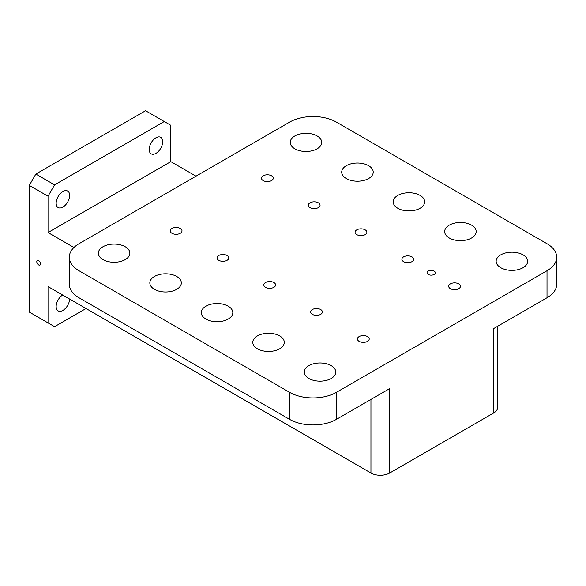 <?xml version="1.0" encoding="UTF-8"?>
<svg xmlns="http://www.w3.org/2000/svg" width="586" height="586" viewBox="0 0 586 586"><rect width="100%" height="100%" fill="white"/><g stroke="black" fill="none" stroke-linecap="round" stroke-linejoin="round"><path stroke-width="0.88" d="M62.629 295.022A9.53 5.501 120 0 0 56.622 303.431A9.53 5.501 120 0 0 58.139 310.888A9.53 5.501 120 0 0 62.9 310.419A9.53 5.501 120 0 0 69.639 299.065M62.9 191.527A9.53 5.501 -60 0 1 67.668 191.058A9.53 5.501 -60 0 1 69.126 198.691A9.53 5.501 -60 0 1 62.9 207.092A9.53 5.501 -60 0 1 58.139 207.561A9.53 5.501 -60 0 1 56.674 199.929A9.53 5.501 -60 0 1 62.9 191.527M155.942 137.813A9.53 5.501 -60 0 1 160.711 137.336A9.53 5.501 -60 0 1 162.168 144.976A9.53 5.501 -60 0 1 155.942 153.378A9.53 5.501 -60 0 1 151.173 153.847A9.53 5.501 -60 0 1 149.716 146.214A9.53 5.501 -60 0 1 155.942 137.813M428.249 274.468A4.139 2.388 180 0 1 427.04 272.776A4.139 2.388 180 0 1 429.597 270.571A4.139 2.388 180 0 1 434.101 271.091A4.139 2.388 180 0 1 435.31 272.776A4.139 2.388 180 0 1 432.761 274.981A4.139 2.388 180 0 1 428.249 274.468M331.163 365.642A15.749 9.098 0 0 0 313.993 363.672A15.749 9.098 0 0 0 304.273 372.073A15.749 9.098 0 0 0 308.888 378.505A15.749 9.098 0 0 0 326.05 380.475A15.749 9.098 0 0 0 335.778 372.073A15.749 9.098 0 0 0 331.163 365.642M523.049 254.866A15.749 9.098 0 0 0 505.879 252.888A15.749 9.098 0 0 0 496.152 261.29A15.749 9.098 0 0 0 500.766 267.721A15.749 9.098 0 0 0 517.936 269.692A15.749 9.098 0 0 0 527.656 261.29A15.749 9.098 0 0 0 523.049 254.866M279.683 335.925A15.749 9.098 0 0 0 262.513 333.954A15.749 9.098 0 0 0 252.793 342.356A15.749 9.098 0 0 0 257.408 348.787A15.749 9.098 0 0 0 274.57 350.758A15.749 9.098 0 0 0 284.298 342.356A15.749 9.098 0 0 0 279.683 335.925M471.562 225.141A15.749 9.098 0 0 0 454.399 223.171A15.749 9.098 0 0 0 444.671 231.573A15.749 9.098 0 0 0 449.286 238.004A15.749 9.098 0 0 0 466.456 239.974A15.749 9.098 0 0 0 476.176 231.573A15.749 9.098 0 0 0 471.562 225.141M228.203 306.2A15.749 9.098 0 0 0 211.033 304.229A15.749 9.098 0 0 0 201.313 312.631A15.749 9.098 0 0 0 205.928 319.062A15.749 9.098 0 0 0 223.09 321.033A15.749 9.098 0 0 0 232.818 312.631A15.749 9.098 0 0 0 228.203 306.2M420.081 195.416A15.749 9.098 0 0 0 402.919 193.446A15.749 9.098 0 0 0 393.191 201.848A15.749 9.098 0 0 0 397.806 208.279A15.749 9.098 0 0 0 414.976 210.249A15.749 9.098 0 0 0 424.696 201.848A15.749 9.098 0 0 0 420.081 195.416M176.723 276.482A15.749 9.098 0 0 0 159.553 274.504A15.749 9.098 0 0 0 149.833 282.906A15.749 9.098 0 0 0 154.448 289.338A15.749 9.098 0 0 0 171.61 291.308A15.749 9.098 0 0 0 181.338 282.906A15.749 9.098 0 0 0 176.723 276.482M368.601 165.699A15.749 9.098 0 0 0 351.439 163.728A15.749 9.098 0 0 0 341.711 172.13A15.749 9.098 0 0 0 346.326 178.562A15.749 9.098 0 0 0 363.496 180.532A15.749 9.098 0 0 0 373.216 172.13A15.749 9.098 0 0 0 368.601 165.699M125.243 246.757A15.749 9.098 0 0 0 108.073 244.787A15.749 9.098 0 0 0 98.353 253.189A15.749 9.098 0 0 0 102.968 259.62A15.749 9.098 0 0 0 120.13 261.59A15.749 9.098 0 0 0 129.858 253.189A15.749 9.098 0 0 0 125.243 246.757M317.121 135.974A15.749 9.098 0 0 0 299.959 134.004A15.749 9.098 0 0 0 290.231 142.405A15.749 9.098 0 0 0 294.846 148.837A15.749 9.098 0 0 0 312.016 150.807A15.749 9.098 0 0 0 321.736 142.405A15.749 9.098 0 0 0 317.121 135.974M367.481 336.569A5.889 3.399 0 0 0 361.064 335.837A5.889 3.399 0 0 0 357.423 338.979A5.889 3.399 0 0 0 359.152 341.382A5.889 3.399 0 0 0 365.569 342.121A5.889 3.399 0 0 0 369.209 338.979A5.889 3.399 0 0 0 367.481 336.569M458.743 283.88A5.889 3.399 0 0 0 452.319 283.148A5.889 3.399 0 0 0 448.686 286.29A5.889 3.399 0 0 0 450.414 288.693A5.889 3.399 0 0 0 456.831 289.425A5.889 3.399 0 0 0 460.464 286.29A5.889 3.399 0 0 0 458.743 283.88M320.681 309.555A5.889 3.399 0 0 0 314.257 308.815A5.889 3.399 0 0 0 310.624 311.957A5.889 3.399 0 0 0 312.353 314.36A5.889 3.399 0 0 0 318.769 315.1A5.889 3.399 0 0 0 322.403 311.957A5.889 3.399 0 0 0 320.681 309.555M411.943 256.858A5.889 3.399 0 0 0 405.519 256.126A5.889 3.399 0 0 0 401.886 259.268A5.889 3.399 0 0 0 403.608 261.671A5.889 3.399 0 0 0 410.032 262.411A5.889 3.399 0 0 0 413.665 259.268A5.889 3.399 0 0 0 411.943 256.858M273.882 282.533A5.889 3.399 0 0 0 267.458 281.793A5.889 3.399 0 0 0 263.825 284.935A5.889 3.399 0 0 0 265.546 287.338A5.889 3.399 0 0 0 271.97 288.078A5.889 3.399 0 0 0 275.603 284.935A5.889 3.399 0 0 0 273.882 282.533M365.144 229.844A5.889 3.399 0 0 0 358.72 229.104A5.889 3.399 0 0 0 355.087 232.246A5.889 3.399 0 0 0 356.808 234.649A5.889 3.399 0 0 0 363.232 235.389A5.889 3.399 0 0 0 366.865 232.246A5.889 3.399 0 0 0 365.144 229.844M227.082 255.511A5.889 3.399 0 0 0 220.658 254.771A5.889 3.399 0 0 0 217.025 257.913A5.889 3.399 0 0 0 218.746 260.323A5.889 3.399 0 0 0 225.171 261.056A5.889 3.399 0 0 0 228.804 257.913A5.889 3.399 0 0 0 227.082 255.511M318.337 202.822A5.889 3.399 0 0 0 311.92 202.082A5.889 3.399 0 0 0 308.287 205.225A5.889 3.399 0 0 0 310.009 207.634A5.889 3.399 0 0 0 316.425 208.367A5.889 3.399 0 0 0 320.066 205.225A5.889 3.399 0 0 0 318.337 202.822M180.276 228.489A5.889 3.399 0 0 0 173.859 227.756A5.889 3.399 0 0 0 170.226 230.899A5.889 3.399 0 0 0 171.947 233.301A5.889 3.399 0 0 0 178.371 234.041A5.889 3.399 0 0 0 182.004 230.899A5.889 3.399 0 0 0 180.276 228.489M271.538 175.8A5.889 3.399 0 0 0 265.121 175.067A5.889 3.399 0 0 0 261.481 178.21A5.889 3.399 0 0 0 263.209 180.613A5.889 3.399 0 0 0 269.626 181.345A5.889 3.399 0 0 0 273.266 178.21A5.889 3.399 0 0 0 271.538 175.8M38.661 264.967A2.644 1.531 60 0 1 36.933 262.638A2.644 1.531 60 0 1 37.336 260.514A2.644 1.531 60 0 1 38.661 260.645A2.644 1.531 60 0 1 40.39 262.982A2.644 1.531 60 0 1 39.987 265.099A2.644 1.531 60 0 1 38.661 264.967M73.931 247.504L48.023 232.547L48.023 196.229L29.3 185.418L29.3 312.096L54.571 326.68L86.025 308.529M336.408 392.342L547.009 270.747A33.094 19.104 0 0 0 556.7 257.239A33.094 19.104 0 0 0 547.009 243.732L336.408 122.137A33.094 19.104 0 0 0 289.601 122.137L79 243.732A33.094 19.104 0 0 0 69.309 257.239A33.094 19.104 0 0 0 79 270.747L289.601 392.342A33.094 19.104 0 0 0 336.408 392.342L336.408 419.364L389.661 388.613L389.661 473.027A13.236 7.64 180 0 1 370.945 473.027L48.023 286.583L48.023 322.901M48.023 232.547L170.826 161.641L170.826 125.331L164.27 121.544L54.571 184.883L48.023 196.229M170.826 161.641L196.002 176.181M79 270.747L79 297.769L289.601 419.364L289.601 392.342M79 297.769A33.094 19.104 180 0 1 69.309 284.261L69.309 257.239M336.408 419.364A33.094 19.104 180 0 1 289.601 419.364M164.27 121.544L145.555 110.739L35.849 174.071L54.571 184.883M389.661 473.027L493.749 412.932L493.749 328.519L547.009 297.769L547.009 270.747M29.3 185.418L35.849 174.071M556.7 257.239L556.7 284.261A33.094 19.104 180 0 1 547.009 297.769M497.624 326.277L497.624 407.526A13.236 7.64 180 0 1 493.749 412.932M370.945 473.027L370.945 399.418"/></g></svg>
